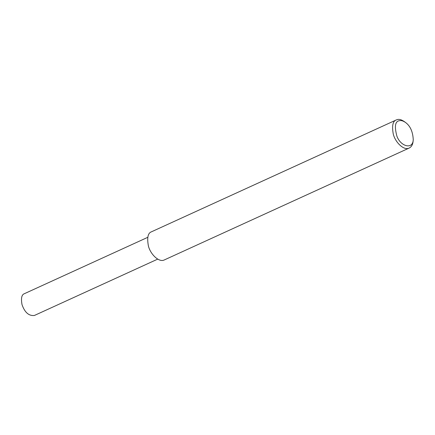 <?xml version="1.0" encoding="UTF-8"?>
<svg xmlns="http://www.w3.org/2000/svg" width="435" height="435" viewBox="0 0 435 435"><rect width="100%" height="100%" fill="white"/><g stroke="black" fill="none" stroke-linecap="round" stroke-linejoin="round"><path stroke-width="0.65" d="M413.25 139.635L413.109 141.19C412.782 144.599 411.483 146.883 409.21 148.041C403.729 150.907 395.121 142.011 393.267 134.034C391.777 125.813 392.805 121.104 396.361 119.908L397.612 119.516C399.325 119.092 401.483 119.734 404.088 121.447L405.355 122.36C410.178 125.775 412.81 131.533 413.25 139.635C412.935 149.955 400.619 146.519 396.916 136.226C394.24 126.286 395.165 121.104 399.689 120.669C401.19 120.299 403.082 120.859 405.355 122.36M409.21 148.041L164.338 259.929C158.851 262.794 150.249 253.899 148.389 245.922C146.899 237.7 147.927 232.991 151.483 231.795L396.361 119.908M157.731 259.119L34.376 315.484C28.851 316.066 24.73 312.45 22.016 304.625C20.858 298.258 21.658 294.609 24.414 293.679L147.769 237.32"/></g></svg>
